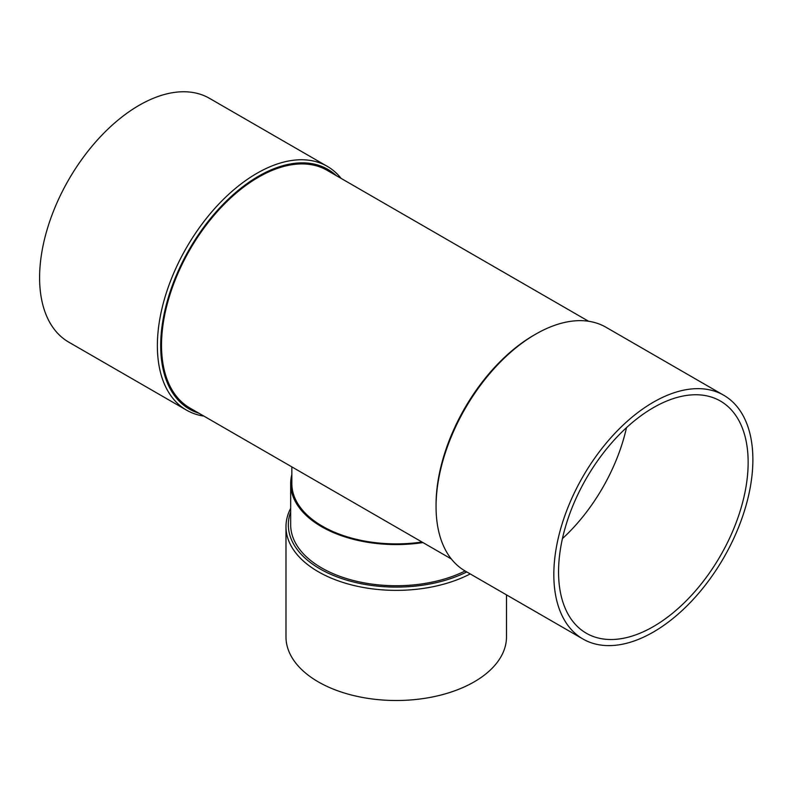 <?xml version="1.0" encoding="UTF-8"?>
<svg xmlns="http://www.w3.org/2000/svg" width="792" height="792" viewBox="0 0 792 792"><rect width="100%" height="100%" fill="white"/><g stroke="black" fill="none" stroke-linecap="round" stroke-linejoin="round"><path stroke-width="1.19" d="M290.674 508.335A110.256 63.657 0 0 0 285.981 526.71L285.981 636.847A110.256 63.657 0 0 0 318.275 681.862A110.256 63.657 0 0 0 438.431 695.653A110.256 63.657 0 0 0 506.494 636.847L506.494 594.871M285.981 526.71A110.256 63.657 0 0 0 318.275 571.725A110.256 63.657 0 0 0 470.2 573.923M290.674 511.879A107.91 62.301 0 0 0 319.938 568.844A107.91 62.301 0 0 0 466.785 571.943M588.555 321.255L327.175 170.349A137.234 79.23 120 0 0 258.558 177.151A137.234 79.23 120 0 0 168.904 298.079A137.234 79.23 120 0 0 189.941 408.048L451.321 558.954M421.988 542.025A104.395 60.271 180 0 1 291.852 483.615L291.852 466.884M291.852 474.557A105.564 60.944 0 0 0 290.674 483.615A105.564 60.944 0 0 0 321.592 526.71A105.564 60.944 0 0 0 422.958 542.579M341.154 178.418A140.748 81.259 120 0 0 327.274 166.35A140.748 81.259 120 0 0 256.905 173.319A140.748 81.259 120 0 0 157.37 345.708A140.748 81.259 120 0 0 186.526 410.137A140.748 81.259 120 0 0 203.92 416.117M336.164 175.547A138.412 79.913 120 0 0 258.558 176.19A138.412 79.913 120 0 0 165.894 306.346A138.412 79.913 120 0 0 198.931 413.236M290.674 483.615L290.674 524.799A105.564 60.944 0 0 0 321.592 567.894A105.564 60.944 0 0 0 465.122 570.982M582.971 639.025L465.201 571.032A140.748 81.259 -60 0 1 436.055 506.593A140.748 81.259 -60 0 1 535.58 334.214A140.748 81.259 -60 0 1 605.949 327.235L723.73 395.238A140.748 81.259 120 0 0 615.265 432.947A140.748 81.259 120 0 0 553.826 574.596A140.748 81.259 120 0 0 582.971 639.025A140.748 81.259 120 0 0 653.351 632.056A140.748 81.259 120 0 0 745.302 508.018A140.748 81.259 120 0 0 723.73 395.238M436.055 506.593L436.055 504.682A138.412 79.913 -60 0 1 533.917 335.165L535.58 334.214M562.439 538.609A134.066 77.408 120 0 0 626.492 427.66M327.274 166.35L209.504 98.347A140.748 81.259 120 0 0 101.039 136.056A140.748 81.259 120 0 0 39.6 277.705A140.748 81.259 120 0 0 68.755 342.144L186.526 410.137M653.351 626.601A134.066 77.408 -60 0 1 586.318 633.234A134.066 77.408 -60 0 1 586.318 478.427A134.066 77.408 -60 0 1 720.383 401.029A134.066 77.408 -60 0 1 740.936 508.454A134.066 77.408 -60 0 1 653.351 626.601"/></g></svg>
